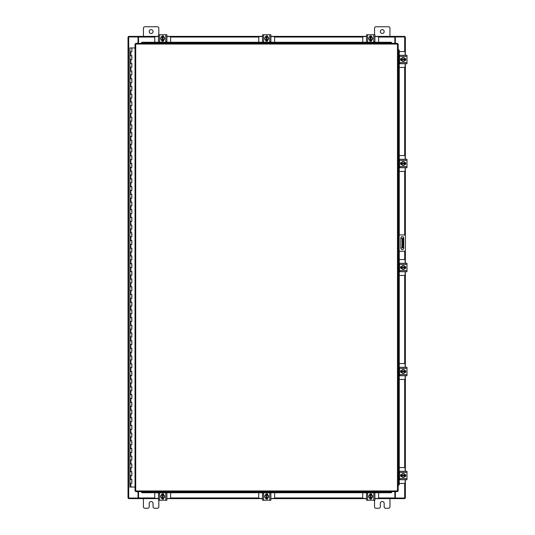 <?xml version="1.0" encoding="UTF-8"?>
<svg xmlns="http://www.w3.org/2000/svg" width="535" height="535" viewBox="0 0 535 535"><rect width="100%" height="100%" fill="white"/><g stroke="black" fill="none" stroke-linecap="round" stroke-linejoin="round"><path stroke-width="0.8" d="M129.978 479.36L131.851 479.36L129.978 479.36M131.73 483.212L129.925 483.212L131.851 483.212L131.73 479.36M129.978 471.656L131.851 471.656L129.978 471.656M131.73 475.508L129.925 475.508L131.851 475.508L131.73 471.656M129.978 463.952L131.851 463.952L129.978 463.952M131.73 467.804L129.925 467.804L131.851 467.804L131.73 463.952M129.978 456.248L131.851 456.248L129.978 456.248M131.73 460.1L129.925 460.1L131.851 460.1L131.73 456.248M129.978 448.544L131.851 448.544L129.978 448.544M131.73 452.396L129.925 452.396L131.851 452.396L131.73 448.544M129.978 440.84L131.851 440.84L129.978 440.84M131.73 444.692L129.925 444.692L131.851 444.692L131.73 440.84M129.978 433.136L131.851 433.136L129.978 433.136M131.73 436.988L129.925 436.988L131.851 436.988L131.73 433.136M129.978 425.432L131.851 425.432L129.978 425.432M131.73 429.284L129.925 429.284L131.851 429.284L131.73 425.432M129.978 417.728L131.851 417.728L129.978 417.728M131.73 421.58L129.925 421.58L131.851 421.58L131.73 417.728M129.978 410.024L131.851 410.024L129.978 410.024M131.73 413.876L129.925 413.876L131.851 413.876L131.73 410.024M129.978 402.32L131.851 402.32L129.978 402.32M131.73 406.172L129.925 406.172L131.851 406.172L131.73 402.32M129.978 394.616L131.851 394.616L129.978 394.616M131.73 398.468L129.925 398.468L131.851 398.468L131.73 394.616M129.978 386.912L131.851 386.912L129.978 386.912M131.73 390.764L129.925 390.764L131.851 390.764L131.73 386.912M129.978 379.208L131.851 379.208L129.978 379.208M131.73 383.06L129.925 383.06L131.851 383.06L131.73 379.208M129.978 371.504L131.851 371.504L129.978 371.504M131.73 375.356L129.925 375.356L131.851 375.356L131.73 371.504M129.978 363.8L131.851 363.8L129.978 363.8M131.73 367.652L129.925 367.652L131.851 367.652L131.73 363.8M129.978 356.096L131.851 356.096L129.978 356.096M131.73 359.948L129.925 359.948L131.851 359.948L131.73 356.096M129.978 348.392L131.851 348.392L129.978 348.392M131.73 352.244L129.925 352.244L131.851 352.244L131.73 348.392M129.978 340.688L131.851 340.688L129.978 340.688M131.73 344.54L129.925 344.54L131.851 344.54L131.73 340.688M129.978 332.984L131.851 332.984L129.978 332.984M131.73 336.836L129.925 336.836L131.851 336.836L131.73 332.984M129.978 325.28L131.851 325.28L129.978 325.28M131.73 329.132L129.925 329.132L131.851 329.132L131.73 325.28M129.978 317.576L131.851 317.576L129.978 317.576M131.73 321.428L129.925 321.428L131.851 321.428L131.73 317.576M129.978 309.872L131.851 309.872L129.978 309.872M131.73 313.724L129.925 313.724L131.851 313.724L131.73 309.872M129.978 302.168L131.851 302.168L129.978 302.168M131.73 306.02L129.925 306.02L131.851 306.02L131.73 302.168M129.978 294.464L131.851 294.464L129.978 294.464M131.73 298.316L129.925 298.316L131.851 298.316L131.73 294.464M129.978 286.76L131.851 286.76L129.978 286.76M131.73 290.612L129.925 290.612L131.851 290.612L131.73 286.76M129.978 279.056L131.851 279.056L129.978 279.056M131.73 282.908L129.925 282.908L131.851 282.908L131.73 279.056M129.978 271.352L131.851 271.352L129.978 271.352M131.73 275.204L129.925 275.204L131.851 275.204L131.73 271.352M129.978 263.648L131.851 263.648L129.978 263.648M131.73 267.5L129.925 267.5L131.851 267.5L131.73 263.648M129.978 255.944L131.851 255.944L129.978 255.944M131.73 259.796L129.925 259.796L131.851 259.796L131.73 255.944M129.978 248.24L131.851 248.24L129.978 248.24M131.73 252.092L129.925 252.092L131.851 252.092L131.73 248.24M129.978 240.536L131.851 240.536L129.978 240.536M131.73 244.388L129.925 244.388L131.851 244.388L131.73 240.536M129.978 232.832L131.851 232.832L129.978 232.832M131.73 236.684L129.925 236.684L131.851 236.684L131.73 232.832M129.978 225.128L131.851 225.128L129.978 225.128M131.73 228.98L129.925 228.98L131.851 228.98L131.73 225.128M129.978 217.424L131.851 217.424L129.978 217.424M131.73 221.276L129.925 221.276L131.851 221.276L131.73 217.424M129.978 209.72L131.851 209.72L129.978 209.72M131.73 213.572L129.925 213.572L131.851 213.572L131.73 209.72M129.978 202.016L131.851 202.016L129.978 202.016M131.73 205.868L129.925 205.868L131.851 205.868L131.73 202.016M129.978 194.312L131.851 194.312L129.978 194.312M131.73 198.164L129.925 198.164L131.851 198.164L131.73 194.312M129.978 186.608L131.851 186.608L129.978 186.608M131.73 190.46L129.925 190.46L131.851 190.46L131.73 186.608M129.978 178.904L131.851 178.904L129.978 178.904M131.73 182.756L129.925 182.756L131.851 182.756L131.73 178.904M129.978 171.2L131.851 171.2L129.978 171.2M131.73 175.052L129.925 175.052L131.851 175.052L131.73 171.2M129.978 163.496L131.851 163.496L129.978 163.496M131.73 167.348L129.925 167.348L131.851 167.348L131.73 163.496M129.978 155.792L131.851 155.792L129.978 155.792M131.73 159.644L129.925 159.644L131.851 159.644L131.73 155.792M129.978 148.088L131.851 148.088L129.978 148.088M131.73 151.94L129.925 151.94L131.851 151.94L131.73 148.088M129.978 140.384L131.851 140.384L129.978 140.384M131.73 144.236L129.925 144.236L131.851 144.236L131.73 140.384M129.978 132.68L131.851 132.68L129.978 132.68M131.73 136.532L129.925 136.532L131.851 136.532L131.73 132.68M129.978 124.976L131.851 124.976L129.978 124.976M131.73 128.828L129.925 128.828L131.851 128.828L131.73 124.976M129.978 117.272L131.851 117.272L129.978 117.272M131.73 121.124L129.925 121.124L131.851 121.124L131.73 117.272M129.978 109.568L131.851 109.568L129.978 109.568M131.73 113.42L129.925 113.42L131.851 113.42L131.73 109.568M129.978 101.864L131.851 101.864L129.978 101.864M131.73 105.716L129.925 105.716L131.851 105.716L131.73 101.864M129.978 94.16L131.851 94.16L129.978 94.16M131.73 98.012L129.925 98.012L131.851 98.012L131.73 94.16M129.978 86.456L131.851 86.456L129.978 86.456M131.73 90.308L129.925 90.308L131.851 90.308L131.73 86.456M129.978 78.752L131.851 78.752L129.978 78.752M131.73 82.604L129.925 82.604L131.851 82.604L131.73 78.752M129.978 71.048L131.851 71.048L129.978 71.048M131.73 74.9L129.925 74.9L131.851 74.9L131.73 71.048M129.978 63.344L131.851 63.344L129.978 63.344M131.73 67.196L129.925 67.196L131.851 67.196L131.73 63.344M129.978 55.64L131.851 55.64L129.978 55.64M131.73 59.492L129.925 59.492L131.851 59.492L131.73 55.64M131.791 47.936L129.978 47.936M131.73 51.788L129.925 51.788L131.851 51.788L131.851 47.936L135.034 47.936M129.925 47.936L129.925 487.064L135.034 487.064M380.325 31.565A1.926 1.926 0 0 0 382.251 33.491A1.926 1.926 0 0 0 384.177 31.565A1.926 1.926 0 0 0 382.251 29.639A1.926 1.926 0 0 0 380.325 31.565M389.955 36.38L389.955 28.215A1.465 1.465 0 0 0 388.49 26.75L376.011 26.75A1.465 1.465 0 0 0 374.547 28.215L374.547 34.755M374.547 500.245L374.547 506.785A1.465 1.465 0 0 0 376.011 508.25L378.86 508.25A1.465 1.465 0 0 0 380.325 506.785L380.325 503.435A1.926 1.926 0 0 1 382.251 501.509A1.926 1.926 0 0 1 384.177 503.435L384.177 506.785A1.465 1.465 0 0 0 385.641 508.25L388.49 508.25A1.465 1.465 0 0 0 389.955 506.785L389.955 498.62M403.236 247.892L402.24 247.892L402.24 238.262L403.236 238.262L403.236 247.892M400.835 247.892L402.24 247.892M403.236 240.188L402.621 240.188L402.621 245.966L403.236 245.966M400.835 238.262L402.24 238.262M402.621 247.892L402.621 245.966M402.621 240.188L402.621 238.262M398.174 251.243L398.174 234.912L399.17 234.912L399.17 251.243L398.174 251.243L398.321 485.178A0.769 0.669 -90 0 0 398.976 484.409L399.264 484.409A0.769 0.669 90 0 1 398.608 485.178L398.595 485.178M399.17 234.912L404.213 234.912A1.204 1.204 0 0 1 405.41 236.116L405.41 250.046A1.204 1.204 0 0 1 404.213 251.243L399.17 251.243M398.943 251.243L398.943 234.912M403.724 248.16L403.724 238.042A1.444 1.444 0 0 0 402.28 236.597A1.444 1.444 0 0 0 400.835 238.042L400.835 248.16A1.444 1.444 0 0 0 402.28 249.604A1.444 1.444 0 0 0 403.724 248.16M149.205 31.565A1.926 1.926 0 0 0 151.131 33.491A1.926 1.926 0 0 0 153.057 31.565A1.926 1.926 0 0 0 151.131 29.639A1.926 1.926 0 0 0 149.205 31.565M158.835 34.755L158.835 28.215A1.465 1.465 0 0 0 157.37 26.75L144.891 26.75A1.465 1.465 0 0 0 143.427 28.215L143.427 36.38M143.427 498.62L143.427 506.785A1.465 1.465 0 0 0 144.891 508.25L147.74 508.25A1.465 1.465 0 0 0 149.205 506.785L149.205 503.435A1.926 1.926 0 0 1 151.131 501.509A1.926 1.926 0 0 1 153.057 503.435L153.057 506.785A1.465 1.465 0 0 0 154.521 508.25L157.37 508.25A1.465 1.465 0 0 0 158.835 506.785L158.835 500.245M399.264 275.438L404.246 275.438A0.923 0.923 0 0 0 405.176 274.508L405.176 271.7M405.176 263.3L405.176 260.491A0.923 0.923 0 0 0 404.246 259.562L399.264 259.562M405.289 266.537L405.289 268.463M401.203 268.523L401.203 266.477M404.935 266.57A1.926 1.926 0 0 1 404.935 268.43M404.895 268.49A1.926 1.926 0 0 1 403.283 269.426M403.216 269.426A1.926 1.926 0 0 1 401.598 268.49M401.564 268.43A1.926 1.926 0 0 1 401.564 266.57M401.598 266.51A1.926 1.926 0 0 1 403.216 265.574M403.283 265.574A1.926 1.926 0 0 1 404.895 266.51M404.166 266.082A1.685 1.685 0 0 1 404.908 267.212L404.935 266.53A1.946 1.946 0 0 0 404.928 266.524L403.25 265.554L401.564 266.524A1.946 1.946 0 0 1 401.564 266.524L401.564 267.788L404.908 267.788A1.685 1.685 0 0 1 404.166 268.918L403.25 269.446L401.564 268.476L401.584 267.788A1.685 1.685 0 0 0 402.327 268.918M402.327 266.082A1.685 1.685 0 0 0 401.584 267.212L404.935 267.212L404.935 268.47L404.166 268.918M402.481 265.995A1.685 1.685 0 0 1 404.012 265.995M404.012 269.005A1.685 1.685 0 0 1 402.481 269.005M404.841 266.417A1.083 1.083 0 0 1 405.884 267.5A1.083 1.083 0 0 1 404.841 268.583M399.973 270.964L399.511 270.964M399.511 264.417L399.511 263.3L406.981 263.3L406.981 264.417L399.511 264.417L399.511 270.583L406.981 270.583L406.981 271.7L399.511 271.7L399.511 270.583M401.651 268.583L401.558 268.583A1.083 1.083 0 0 1 400.474 267.5A1.083 1.083 0 0 1 401.558 266.417L401.651 266.417M406.981 264.417L406.981 270.583M399.511 263.3L400.374 263.3M399.264 67.43L404.246 67.43A0.923 0.923 0 0 0 405.176 66.5L405.176 63.692M405.176 55.292L405.176 52.483A0.923 0.923 0 0 0 404.246 51.554L399.264 51.554M405.289 58.529L405.289 60.455M401.203 60.515L401.203 58.469M404.935 58.562A1.926 1.926 0 0 1 404.935 60.422M404.895 60.482A1.926 1.926 0 0 1 403.283 61.418M403.216 61.418A1.926 1.926 0 0 1 401.598 60.482M401.564 60.422A1.926 1.926 0 0 1 401.564 58.562M401.598 58.502A1.926 1.926 0 0 1 403.216 57.566M403.283 57.566A1.926 1.926 0 0 1 404.895 58.502M404.166 58.074A1.685 1.685 0 0 1 404.908 59.204L404.935 58.522A1.946 1.946 0 0 0 404.928 58.516L403.25 57.546L401.564 58.516A1.946 1.946 0 0 1 401.564 58.516L401.564 59.78L404.908 59.78A1.685 1.685 0 0 1 404.166 60.91L403.25 61.438L401.564 60.468L401.584 59.78A1.685 1.685 0 0 0 402.327 60.91M402.327 58.074A1.685 1.685 0 0 0 401.584 59.204L404.935 59.204L404.935 60.462L404.166 60.91M402.481 57.987A1.685 1.685 0 0 1 404.012 57.987M404.012 60.997A1.685 1.685 0 0 1 402.481 60.997M404.841 58.409A1.083 1.083 0 0 1 405.884 59.492A1.083 1.083 0 0 1 404.841 60.575M399.973 62.956L399.511 62.956M399.511 56.409L399.511 55.292L406.981 55.292L406.981 56.409L399.511 56.409L399.511 62.575L406.981 62.575L406.981 63.692L399.511 63.692L399.511 62.575M401.651 60.575L401.558 60.575A1.083 1.083 0 0 1 400.474 59.492A1.083 1.083 0 0 1 401.558 58.409L401.651 58.409M406.981 56.409L406.981 62.575M399.511 55.292L400.374 55.292M399.264 171.434L404.246 171.434A0.923 0.923 0 0 0 405.176 170.505L405.176 167.696M405.176 159.296L405.176 156.487A0.923 0.923 0 0 0 404.246 155.558L399.264 155.558M405.289 162.533L405.289 164.459M401.203 164.519L401.203 162.473M404.935 162.566A1.926 1.926 0 0 1 404.935 164.426M404.895 164.486A1.926 1.926 0 0 1 403.283 165.422M403.216 165.422A1.926 1.926 0 0 1 401.598 164.486M401.564 164.426A1.926 1.926 0 0 1 401.564 162.566M401.598 162.506A1.926 1.926 0 0 1 403.216 161.57M403.283 161.57A1.926 1.926 0 0 1 404.895 162.506M404.166 162.078A1.685 1.685 0 0 1 404.908 163.208L404.935 162.526A1.946 1.946 0 0 0 404.928 162.52L403.25 161.55L401.564 162.52A1.946 1.946 0 0 0 401.564 162.526L401.564 163.784L404.908 163.784A1.685 1.685 0 0 1 404.166 164.914L403.25 165.442L401.564 164.472L401.584 163.784A1.685 1.685 0 0 0 402.327 164.914M402.327 162.078A1.685 1.685 0 0 0 401.584 163.208L404.935 163.208L404.935 164.466L404.166 164.914M402.481 161.991A1.685 1.685 0 0 1 404.012 161.991M404.012 165.001A1.685 1.685 0 0 1 402.481 165.001M404.841 162.413A1.083 1.083 0 0 1 405.884 163.496A1.083 1.083 0 0 1 404.841 164.579M399.973 166.96L399.511 166.96M399.511 160.413L399.511 159.296L406.981 159.296L406.981 160.413L399.511 160.413L399.511 166.579L406.981 166.579L406.981 167.696L399.511 167.696L399.511 166.579M401.651 164.579L401.558 164.579A1.083 1.083 0 0 1 400.474 163.496A1.083 1.083 0 0 1 401.558 162.413L401.651 162.413M406.981 160.413L406.981 166.579M406.981 159.296L406.018 159.296M170.618 42.265L170.618 37.49A0.923 0.923 0 0 0 169.695 36.567L166.88 36.567M158.487 36.567L155.672 36.567A0.923 0.923 0 0 0 154.749 37.49L154.749 42.265M161.717 36.454L163.65 36.454M163.71 40.533L161.664 40.533M161.751 36.808A1.926 1.926 0 0 1 163.616 36.808M163.677 36.841A1.926 1.926 0 0 1 164.613 38.46M164.613 38.527A1.926 1.926 0 0 1 163.677 40.145M163.616 40.178A1.926 1.926 0 0 1 161.751 40.178M161.69 40.145A1.926 1.926 0 0 1 160.761 38.527M160.761 38.46A1.926 1.926 0 0 1 161.69 36.841M161.269 37.577A1.685 1.685 0 0 1 162.393 36.828L161.71 36.808L160.741 38.493L161.71 40.178L162.974 40.178L162.974 36.828L163.656 36.808L164.633 38.493L163.656 40.178L162.974 40.158A1.685 1.685 0 0 0 164.098 39.409M161.269 39.409A1.685 1.685 0 0 0 162.393 40.158L162.393 36.808L162.974 36.828A1.685 1.685 0 0 1 164.098 37.577M161.182 39.262A1.685 1.685 0 0 1 161.182 37.724M164.185 37.724A1.685 1.685 0 0 1 164.185 39.262M161.603 36.902A1.083 1.083 0 0 1 162.687 35.858A1.083 1.083 0 0 1 163.763 36.902M166.151 41.77L166.151 42.232M159.604 42.232L158.487 42.232L158.487 34.755L159.604 34.755L159.604 42.232L165.763 42.232L165.763 34.755L166.88 34.755L166.88 42.232L165.763 42.232M163.763 40.085L163.763 40.185A1.083 1.083 0 0 1 162.687 41.269A1.083 1.083 0 0 1 161.603 40.185L161.603 40.085M159.604 34.755L165.763 34.755M158.487 34.755L158.487 35.718M274.622 42.265L274.622 37.49A0.923 0.923 0 0 0 273.699 36.567L270.884 36.567M262.491 36.567L259.676 36.567A0.923 0.923 0 0 0 258.753 37.49L258.753 42.265M265.721 36.454L267.654 36.454M267.714 40.533L265.668 40.533M265.755 36.808A1.926 1.926 0 0 1 267.62 36.808M267.681 36.841A1.926 1.926 0 0 1 268.617 38.46M268.617 38.527A1.926 1.926 0 0 1 267.681 40.145M267.62 40.178A1.926 1.926 0 0 1 265.755 40.178M265.694 40.145A1.926 1.926 0 0 1 264.765 38.527M264.765 38.46A1.926 1.926 0 0 1 265.694 36.841M265.273 37.577A1.685 1.685 0 0 1 266.397 36.828L265.714 36.808L264.745 38.493L265.714 40.178L266.978 40.178L266.978 36.828L267.661 36.808L268.637 38.493L267.661 40.178L266.978 40.158A1.685 1.685 0 0 0 268.102 39.409M265.273 39.409A1.685 1.685 0 0 0 266.397 40.158L266.397 36.808L266.978 36.828A1.685 1.685 0 0 1 268.102 37.577M265.186 39.262A1.685 1.685 0 0 1 265.186 37.724M268.189 37.724A1.685 1.685 0 0 1 268.189 39.262M265.607 36.902A1.083 1.083 0 0 1 266.691 35.858A1.083 1.083 0 0 1 267.767 36.902M270.155 41.77L270.155 42.232M263.608 42.232L262.491 42.232L262.491 34.755L263.608 34.755L263.608 42.232L269.767 42.232L269.767 34.755L270.884 34.755L270.884 42.232L269.767 42.232M267.767 40.085L267.767 40.185A1.083 1.083 0 0 1 266.691 41.269A1.083 1.083 0 0 1 265.607 40.185L265.607 40.085M263.608 34.755L269.767 34.755M262.491 34.755L262.491 35.718M378.626 42.265L378.626 37.49A0.923 0.923 0 0 0 377.703 36.567L374.888 36.567M366.495 36.567L363.68 36.567A0.923 0.923 0 0 0 362.757 37.49L362.757 42.265M369.725 36.454L371.658 36.454M371.718 40.533L369.672 40.533M369.759 36.808A1.926 1.926 0 0 1 371.624 36.808M371.685 36.841A1.926 1.926 0 0 1 372.621 38.46M372.621 38.527A1.926 1.926 0 0 1 371.685 40.145M371.624 40.178A1.926 1.926 0 0 1 369.759 40.178M369.698 40.145A1.926 1.926 0 0 1 368.769 38.527M368.769 38.46A1.926 1.926 0 0 1 369.698 36.841M369.277 37.577A1.685 1.685 0 0 1 370.401 36.828L369.718 36.808L368.749 38.493L369.718 40.178L370.982 40.178L370.982 36.828L371.664 36.808L372.641 38.493L371.664 40.178L370.982 40.158A1.685 1.685 0 0 0 372.106 39.409M369.277 39.409A1.685 1.685 0 0 0 370.401 40.158L370.401 36.808L370.982 36.828A1.685 1.685 0 0 1 372.106 37.577M369.19 39.262A1.685 1.685 0 0 1 369.19 37.724M372.193 37.724A1.685 1.685 0 0 1 372.193 39.262M369.611 36.902A1.083 1.083 0 0 1 370.695 35.858A1.083 1.083 0 0 1 371.771 36.902M374.159 41.77L374.159 42.232M367.612 42.232L366.495 42.232L366.495 34.755L367.612 34.755L367.612 42.232L373.771 42.232L373.771 34.755L374.888 34.755L374.888 42.232L373.771 42.232M371.771 40.085L371.771 40.185A1.083 1.083 0 0 1 370.695 41.269A1.083 1.083 0 0 1 369.611 40.185L369.611 40.085M367.612 34.755L373.771 34.755M397.492 44.037L398.174 44.044L398.174 490.956L397.492 490.963L397.485 491.638L135.716 491.638L135.709 490.963L135.034 490.956L135.034 44.044L135.709 44.037L135.716 43.362L397.485 43.362L397.492 44.037L135.709 44.037L135.709 490.963L397.492 490.963L397.492 44.037M398.321 234.912L398.595 49.822A0.769 0.669 90 0 1 399.264 50.591L398.976 50.591A0.769 0.669 -90 0 0 398.321 49.822L398.174 234.912M391.707 491.779L391.707 492.066A0.769 0.669 180 0 1 390.938 492.735L390.938 492.447A0.769 0.669 0 0 0 391.707 491.792L141.494 491.792A0.769 0.669 0 0 0 142.263 492.447L142.263 492.735A0.769 0.669 180 0 1 141.494 492.08L141.494 492.066M398.174 485.178L398.321 251.243M398.595 49.822L398.174 49.822M399.264 50.591L399.264 234.912M399.264 251.243L399.264 484.409M398.976 50.591L398.976 234.912M398.976 251.243L398.976 484.409M391.707 492.066L391.707 491.638M390.938 492.735L142.263 492.735M390.938 492.447L142.263 492.447M391.707 43.221L391.707 43.208A0.769 0.669 180 0 0 390.938 42.553L390.938 42.265A0.769 0.669 0 0 1 391.707 42.92L391.707 42.934M142.263 42.265L142.263 42.553A0.769 0.669 180 0 0 141.494 43.208L141.494 42.92A0.769 0.669 0 0 1 142.263 42.265L390.938 42.265M142.263 42.553L390.938 42.553M395.345 491.638L395.345 498.045L405.363 498.045L405.363 479.708M405.363 55.292L405.363 36.955L395.345 36.955L395.345 43.362M138.037 43.362L138.037 36.955L128.019 36.955L128.019 498.045L138.037 498.045L138.037 491.638M405.363 58.569L405.363 60.415M405.363 63.692L405.363 159.296M405.363 162.573L405.363 164.419M405.363 167.696L405.363 235.761M405.363 250.393L405.363 263.3M405.363 266.577L405.363 268.423M405.363 271.7L405.363 367.304M405.363 370.581L405.363 372.427M405.363 375.704L405.363 471.308M405.363 474.585L405.363 476.431M158.487 498.62L138.518 498.62L138.518 491.638M394.863 491.638L394.863 498.045M404.788 498.045L404.788 498.62L395.151 498.62M138.518 498.045L138.231 498.62L128.594 498.62L128.594 498.045M394.863 498.62L374.888 498.62M371.618 498.62L369.765 498.62M366.495 498.62L270.884 498.62M267.614 498.62L265.761 498.62M262.491 498.62L166.88 498.62M163.61 498.62L161.757 498.62M374.888 36.38L394.863 36.38L394.863 43.362M138.518 43.362L138.518 36.955M128.594 36.955L128.594 36.38L138.231 36.38M394.863 36.955L395.151 36.38L404.788 36.38L404.788 36.955M138.518 36.38L158.487 36.38M161.757 36.38L163.61 36.38M166.88 36.38L262.491 36.38M265.761 36.38L267.614 36.38M270.884 36.38L366.495 36.38M369.765 36.38L371.618 36.38M154.749 492.735L154.749 497.51A0.923 0.923 0 0 0 155.672 498.433L158.487 498.433M166.88 498.433L169.695 498.433A0.923 0.923 0 0 0 170.618 497.51L170.618 492.735M163.65 498.546L161.717 498.546M161.664 494.467L163.71 494.467M163.616 498.192A1.926 1.926 0 0 1 161.751 498.192M161.69 498.159A1.926 1.926 0 0 1 160.761 496.54M160.761 496.473A1.926 1.926 0 0 1 161.69 494.855M161.751 494.821A1.926 1.926 0 0 1 163.616 494.821M163.677 494.855A1.926 1.926 0 0 1 164.613 496.473M164.613 496.54A1.926 1.926 0 0 1 163.677 498.159M164.098 497.423A1.685 1.685 0 0 1 162.974 498.172L163.656 498.192L164.633 496.507L163.656 494.821L162.393 494.821L162.393 498.172L161.71 498.192L160.741 496.507L161.71 494.821L162.393 494.842A1.685 1.685 0 0 0 161.269 495.591M164.098 495.591A1.685 1.685 0 0 0 162.974 494.842L162.974 498.192L162.393 498.172A1.685 1.685 0 0 1 161.269 497.423M164.185 495.738A1.685 1.685 0 0 1 164.185 497.276M161.182 497.276A1.685 1.685 0 0 1 161.182 495.738M163.763 498.098A1.083 1.083 0 0 1 162.687 499.142A1.083 1.083 0 0 1 161.603 498.098M159.216 493.23L159.216 492.768M165.763 492.768L166.88 492.768L166.88 500.245L165.763 500.245L165.763 492.768L159.604 492.768L159.604 500.245L158.487 500.245L158.487 492.768L159.604 492.768M161.603 494.915L161.603 494.815A1.083 1.083 0 0 1 162.687 493.731A1.083 1.083 0 0 1 163.763 494.815L163.763 494.915M165.763 500.245L159.604 500.245M258.753 492.735L258.753 497.51A0.923 0.923 0 0 0 259.676 498.433L262.491 498.433M270.884 498.433L273.699 498.433A0.923 0.923 0 0 0 274.622 497.51L274.622 492.735M267.654 498.546L265.721 498.546M265.668 494.467L267.714 494.467M267.62 498.192A1.926 1.926 0 0 1 265.755 498.192M265.694 498.159A1.926 1.926 0 0 1 264.765 496.54M264.765 496.473A1.926 1.926 0 0 1 265.694 494.855M265.755 494.821A1.926 1.926 0 0 1 267.62 494.821M267.681 494.855A1.926 1.926 0 0 1 268.617 496.473M268.617 496.54A1.926 1.926 0 0 1 267.681 498.159M268.102 497.423A1.685 1.685 0 0 1 266.978 498.172L267.661 498.192L268.637 496.507L267.661 494.821L266.397 494.821L266.397 498.172L265.714 498.192L264.745 496.507L265.714 494.821L266.397 494.842A1.685 1.685 0 0 0 265.273 495.591M268.102 495.591A1.685 1.685 0 0 0 266.978 494.842L266.978 498.192L266.397 498.172A1.685 1.685 0 0 1 265.273 497.423M268.189 495.738A1.685 1.685 0 0 1 268.189 497.276M265.186 497.276A1.685 1.685 0 0 1 265.186 495.738M267.767 498.098A1.083 1.083 0 0 1 266.691 499.142A1.083 1.083 0 0 1 265.607 498.098M263.22 493.23L263.22 492.768M269.767 492.768L270.884 492.768L270.884 500.245L269.767 500.245L269.767 492.768L263.608 492.768L263.608 500.245L262.491 500.245L262.491 492.768L263.608 492.768M265.607 494.915L265.607 494.815A1.083 1.083 0 0 1 266.691 493.731A1.083 1.083 0 0 1 267.767 494.815L267.767 494.915M269.767 500.245L263.608 500.245M270.884 500.245L270.884 499.282M362.757 492.735L362.757 497.51A0.923 0.923 0 0 0 363.68 498.433L366.495 498.433M374.888 498.433L377.703 498.433A0.923 0.923 0 0 0 378.626 497.51L378.626 492.735M371.658 498.546L369.725 498.546M369.672 494.467L371.718 494.467M371.624 498.192A1.926 1.926 0 0 1 369.759 498.192M369.698 498.159A1.926 1.926 0 0 1 368.769 496.54M368.769 496.473A1.926 1.926 0 0 1 369.698 494.855M369.759 494.821A1.926 1.926 0 0 1 371.624 494.821M371.685 494.855A1.926 1.926 0 0 1 372.621 496.473M372.621 496.54A1.926 1.926 0 0 1 371.685 498.159M372.106 497.423A1.685 1.685 0 0 1 370.982 498.172L371.664 498.192L372.641 496.507L371.664 494.821L370.401 494.821L370.401 498.172L369.718 498.192L368.749 496.507L369.718 494.821L370.401 494.842A1.685 1.685 0 0 0 369.277 495.591M372.106 495.591A1.685 1.685 0 0 0 370.982 494.842L370.982 498.192L370.401 498.172A1.685 1.685 0 0 1 369.277 497.423M372.193 495.738A1.685 1.685 0 0 1 372.193 497.276M369.19 497.276A1.685 1.685 0 0 1 369.19 495.738M371.771 498.098A1.083 1.083 0 0 1 370.695 499.142A1.083 1.083 0 0 1 369.611 498.098M367.224 493.23L367.224 492.768M373.771 492.768L374.888 492.768L374.888 500.245L373.771 500.245L373.771 492.768L367.612 492.768L367.612 500.245L366.495 500.245L366.495 492.768L367.612 492.768M369.611 494.915L369.611 494.815A1.083 1.083 0 0 1 370.695 493.731A1.083 1.083 0 0 1 371.771 494.815L371.771 494.915M373.771 500.245L367.612 500.245M374.888 500.245L374.888 499.282M399.264 483.446L404.246 483.446A0.923 0.923 0 0 0 405.176 482.516L405.176 479.708M405.176 471.308L405.176 468.499A0.923 0.923 0 0 0 404.246 467.57L399.264 467.57M405.289 474.545L405.289 476.471M401.203 476.531L401.203 474.485M404.935 474.578A1.926 1.926 0 0 1 404.935 476.438M404.895 476.498A1.926 1.926 0 0 1 403.283 477.434M403.216 477.434A1.926 1.926 0 0 1 401.598 476.498M401.564 476.438A1.926 1.926 0 0 1 401.564 474.578M401.598 474.518A1.926 1.926 0 0 1 403.216 473.582M403.283 473.582A1.926 1.926 0 0 1 404.895 474.518M404.166 474.09A1.685 1.685 0 0 1 404.908 475.22L404.935 474.538A1.946 1.946 0 0 0 404.928 474.532L403.25 473.562L401.564 474.532A1.946 1.946 0 0 1 401.564 474.532L401.564 475.796L404.908 475.796A1.685 1.685 0 0 1 404.166 476.926L403.25 477.454L401.564 476.484L401.584 475.796A1.685 1.685 0 0 0 402.327 476.926M402.327 474.09A1.685 1.685 0 0 0 401.584 475.22L404.935 475.22L404.935 476.478L404.166 476.926M402.481 474.003A1.685 1.685 0 0 1 404.012 474.003M404.012 477.013A1.685 1.685 0 0 1 402.481 477.013M404.841 474.425A1.083 1.083 0 0 1 405.884 475.508A1.083 1.083 0 0 1 404.841 476.591M399.973 478.972L399.511 478.972M399.511 472.425L399.511 471.308L406.981 471.308L406.981 472.425L399.511 472.425L399.511 478.591L406.981 478.591L406.981 479.708L399.511 479.708L399.511 478.591M401.651 476.591L401.558 476.591A1.083 1.083 0 0 1 400.474 475.508A1.083 1.083 0 0 1 401.558 474.425L401.651 474.425M406.981 472.425L406.981 478.591M399.511 471.308L400.374 471.308M399.264 379.442L404.246 379.442A0.923 0.923 0 0 0 405.176 378.512L405.176 375.704M405.176 367.304L405.176 364.495A0.923 0.923 0 0 0 404.246 363.566L399.264 363.566M405.289 370.541L405.289 372.467M401.203 372.527L401.203 370.481M404.935 370.574A1.926 1.926 0 0 1 404.935 372.434M404.895 372.494A1.926 1.926 0 0 1 403.283 373.43M403.216 373.43A1.926 1.926 0 0 1 401.598 372.494M401.564 372.434A1.926 1.926 0 0 1 401.564 370.574M401.598 370.514A1.926 1.926 0 0 1 403.216 369.578M403.283 369.578A1.926 1.926 0 0 1 404.895 370.514M404.166 370.086A1.685 1.685 0 0 1 404.908 371.216L404.935 370.534A1.946 1.946 0 0 0 404.928 370.528L403.25 369.558L401.564 370.528A1.946 1.946 0 0 1 401.564 370.528L401.564 371.792L404.908 371.792A1.685 1.685 0 0 1 404.166 372.922L403.25 373.45L401.564 372.48A1.946 1.946 0 0 1 401.564 372.474L401.584 371.792A1.685 1.685 0 0 0 402.327 372.922M402.327 370.086A1.685 1.685 0 0 0 401.584 371.216L404.935 371.216L404.935 372.474A1.946 1.946 0 0 1 404.928 372.48L404.166 372.922M402.481 369.999A1.685 1.685 0 0 1 404.012 369.999M404.012 373.009A1.685 1.685 0 0 1 402.481 373.009M404.841 370.421A1.083 1.083 0 0 1 405.884 371.504A1.083 1.083 0 0 1 404.841 372.587M399.973 374.968L399.511 374.968M399.511 368.421L399.511 367.304L406.981 367.304L406.981 368.421L399.511 368.421L399.511 374.587L406.981 374.587L406.981 375.704L399.511 375.704L399.511 374.587M401.651 372.587L401.558 372.587A1.083 1.083 0 0 1 400.474 371.504A1.083 1.083 0 0 1 401.558 370.421L401.651 370.421M406.981 368.421L406.981 374.587M130.888 483.212L130.888 487.064M130.888 475.508L130.888 479.36M130.888 467.804L130.888 471.656M130.888 460.1L130.888 463.952M130.888 452.396L130.888 456.248M130.888 444.692L130.888 448.544M130.888 436.988L130.888 440.84M130.888 429.284L130.888 433.136M130.888 421.58L130.888 425.432M130.888 413.876L130.888 417.728M130.888 406.172L130.888 410.024M130.888 398.468L130.888 402.32M130.888 390.764L130.888 394.616M130.888 383.06L130.888 386.912M130.888 375.356L130.888 379.208M130.888 367.652L130.888 371.504M130.888 359.948L130.888 363.8M130.888 352.244L130.888 356.096M130.888 344.54L130.888 348.392M130.888 336.836L130.888 340.688M130.888 329.132L130.888 332.984M130.888 321.428L130.888 325.28M130.888 313.724L130.888 317.576M130.888 306.02L130.888 309.872M130.888 298.316L130.888 302.168M130.888 290.612L130.888 294.464M130.888 282.908L130.888 286.76M130.888 275.204L130.888 279.056M130.888 267.5L130.888 271.352M130.888 259.796L130.888 263.648M130.888 252.092L130.888 255.944M130.888 244.388L130.888 248.24M130.888 236.684L130.888 240.536M130.888 228.98L130.888 232.832M130.888 221.276L130.888 225.128M130.888 213.572L130.888 217.424M130.888 205.868L130.888 209.72M130.888 198.164L130.888 202.016M130.888 190.46L130.888 194.312M130.888 182.756L130.888 186.608M130.888 175.052L130.888 178.904M130.888 167.348L130.888 171.2M130.888 159.644L130.888 163.496M130.888 151.94L130.888 155.792M130.888 144.236L130.888 148.088M130.888 136.532L130.888 140.384M130.888 128.828L130.888 132.68M130.888 121.124L130.888 124.976M130.888 113.42L130.888 117.272M130.888 105.716L130.888 109.568M130.888 98.012L130.888 101.864M130.888 90.308L130.888 94.16M130.888 82.604L130.888 86.456M130.888 74.9L130.888 78.752M130.888 67.196L130.888 71.048M130.888 59.492L130.888 63.344M130.888 51.788L130.888 55.64M141.494 491.792L391.707 491.792M391.707 43.208L141.494 43.208M404.687 36.955L404.687 51.668M404.687 67.316L404.687 155.672M404.687 171.32L404.687 235.012M404.687 251.149L404.687 259.676M404.687 275.324L404.687 363.68M404.687 379.328L404.687 467.684M404.687 483.332L404.687 498.045M128.694 498.045L128.694 36.955M138.518 497.945L154.856 497.945M170.511 497.945L258.86 497.945M274.515 497.945L362.864 497.945M378.519 497.945L394.863 497.945M394.863 37.055L378.519 37.055M362.864 37.055L274.515 37.055M258.86 37.055L170.511 37.055M154.856 37.055L138.518 37.055M131.851 479.36L131.851 483.212M131.851 471.656L131.851 475.508M131.851 463.952L131.851 467.804M131.851 456.248L131.851 460.1M131.851 448.544L131.851 452.396M131.851 440.84L131.851 444.692M131.851 433.136L131.851 436.988M131.851 425.432L131.851 429.284M131.851 417.728L131.851 421.58M131.851 410.024L131.851 413.876M131.851 402.32L131.851 406.172M131.851 394.616L131.851 398.468M131.851 386.912L131.851 390.764M131.851 379.208L131.851 383.06M131.851 371.504L131.851 375.356M131.851 363.8L131.851 367.652M131.851 356.096L131.851 359.948M131.851 348.392L131.851 352.244M131.851 340.688L131.851 344.54M131.851 332.984L131.851 336.836M131.851 325.28L131.851 329.132M131.851 317.576L131.851 321.428M131.851 309.872L131.851 313.724M131.851 302.168L131.851 306.02M131.851 294.464L131.851 298.316M131.851 286.76L131.851 290.612M131.851 279.056L131.851 282.908M131.851 271.352L131.851 275.204M131.851 263.648L131.851 267.5M131.851 255.944L131.851 259.796M131.851 248.24L131.851 252.092M131.851 240.536L131.851 244.388M131.851 232.832L131.851 236.684M131.851 225.128L131.851 228.98M131.851 217.424L131.851 221.276M131.851 209.72L131.851 213.572M131.851 202.016L131.851 205.868M131.851 194.312L131.851 198.164M131.851 186.608L131.851 190.46M131.851 178.904L131.851 182.756M131.851 171.2L131.851 175.052M131.851 163.496L131.851 167.348M131.851 155.792L131.851 159.644M131.851 148.088L131.851 151.94M131.851 140.384L131.851 144.236M131.851 132.68L131.851 136.532M131.851 124.976L131.851 128.828M131.851 117.272L131.851 121.124M131.851 109.568L131.851 113.42M131.851 101.864L131.851 105.716M131.851 94.16L131.851 98.012M131.851 86.456L131.851 90.308M131.851 78.752L131.851 82.604M131.851 71.048L131.851 74.9M131.851 63.344L131.851 67.196M131.851 55.64L131.851 59.492"/></g></svg>
